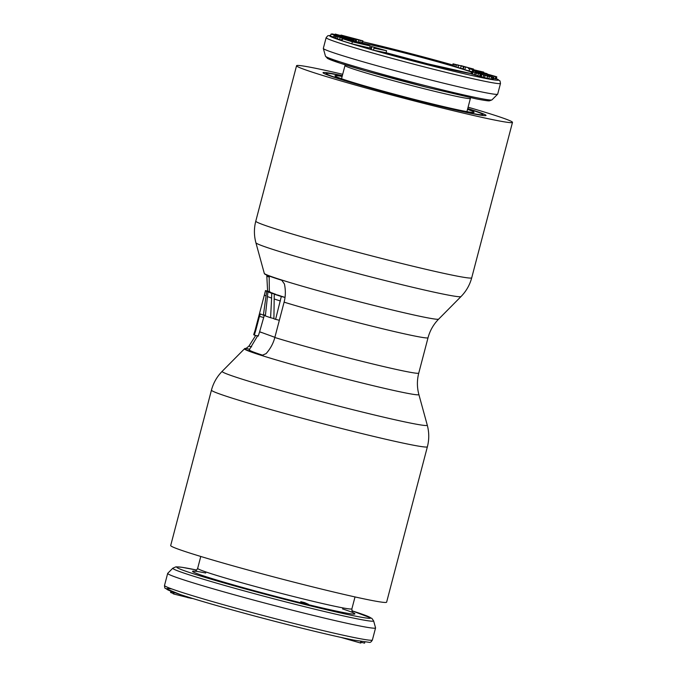 <?xml version="1.0" encoding="UTF-8"?>
<svg xmlns="http://www.w3.org/2000/svg" width="677" height="677" viewBox="0 0 677 677"><rect width="100%" height="100%" fill="white"/><g stroke="black" fill="none" stroke-linecap="round" stroke-linejoin="round"><path stroke-width="1.02" d="M304.252 604.239L301.096 602.86L300.749 601.667A81.215 3.063 14.7 0 0 304.54 602.598L308.416 604.29L308.17 605.23L304.252 604.239L304.498 603.3L308.416 604.29M196.736 570.068L181.817 567.267L175.944 566.827L172.838 568.189L167.727 573.309A107.457 4.054 14.7 0 0 167.676 573.385A107.457 4.054 14.7 0 0 295.113 610.891A107.457 4.054 -165.3 0 0 375.557 627.926L372.392 639.985A107.457 4.054 -165.3 0 1 291.956 622.958A107.457 4.054 14.7 0 1 164.511 585.453C164.613 587.484 164.9 588.474 165.374 588.415L180.624 594.668C202.186 601.819 248.924 614.86 290.67 625.379C317.75 632.208 338.847 637.125 353.961 640.129L369.126 642.312C370.226 642.71 371.309 641.931 372.392 639.985M196.728 570.068A100.213 3.783 14.7 0 0 192.268 573.394A100.213 3.783 14.7 0 0 295.646 602.166A100.213 3.783 -165.3 0 0 351.879 610.772L371.842 618.346L373.611 620.86L375.557 627.833A107.457 4.054 -165.3 0 1 375.557 627.926M300.749 601.667L304.498 603.3M340.844 637.37L360.384 642.972L360.799 641.398M361.349 641.491L360.943 643.023L360.384 642.972M364.869 642.016L364.573 643.15L361.146 642.253M193.207 598.637L187.673 597.596L187.834 596.979M187.698 597.495L173.811 594.017L173.117 593.737L173.515 592.223M173.21 593.382L170.596 592.502L170.926 591.249M174.209 592.477L173.811 594.017M191.075 597.986L190.965 598.417M171.619 591.52L171.281 592.781M173.092 592.07L172.779 593.255M342.291 75.824A81.113 3.063 14.7 0 0 326.06 73.471A81.113 3.063 14.7 0 0 328.091 74.749A81.113 3.063 -165.3 0 0 413.063 99.434A81.113 3.063 -165.3 0 0 482.98 114.633A81.113 3.063 -165.3 0 0 480.958 113.355A81.113 3.063 14.7 0 0 467.689 108.718M342.122 76.467A71.923 2.716 14.7 0 0 334.963 75.866A71.923 2.716 14.7 0 0 336.757 76.933A71.923 2.716 -165.3 0 0 411.345 98.63A71.923 2.716 -165.3 0 0 474.061 112.357A71.923 2.716 -165.3 0 0 472.292 111.172A71.923 2.716 14.7 0 0 467.519 109.361M471.581 71.728L471.057 73.742L484.512 77.677L493.025 79.607L493.871 77.584L471.894 71.72L493.871 77.584M493.635 78.49L496.19 78.989L496.808 76.907L496.351 76.679L487.322 74.089L482.506 73.048L485.485 74.208L478.047 72.312L473.536 70.611L476.109 71.906L496.808 76.907M472.25 71.559L473.147 71.77M463.804 67.302L463.271 69.308L469.085 70.941L472.216 71.686L472.749 69.672L468.467 68.529L483.75 72.126L472.749 69.672M452.947 63.892L473.511 69.037L453.201 63.866L452.422 65.906L463.347 69.037M371.724 47.517L371.191 49.531L373.467 50.191L386.076 52.755L386.601 50.75L371.351 46.468L382.717 49.759L373.992 48.177L386.601 50.75M371.351 46.468L370.818 48.473L371.428 48.651M342.562 38.707L342.029 40.722L351.837 43.827L369.693 47.982L370.217 45.968L360.409 42.863L366.308 44.919L350.864 40.73L357.947 42.981L342.562 38.707L352.37 41.822L370.217 45.968M333.896 35.492L342.215 38.132L356.5 41.415L334.277 35.509L333.575 37.65L342.147 40.265M331.002 34.112L353.089 39.951L343.882 37.091L354.189 39.537L332.305 33.918L331.002 34.112L330.478 36.126L333.524 36.93M356.635 41.813L362.33 42.973L362.948 40.899L341.005 35.06L359.25 39.85L353.699 38.911L362.948 40.899M326.136 37.675L323.327 48.397A90.126 3.402 14.7 0 0 323.327 48.473A90.126 3.402 14.7 0 0 430.208 79.852A90.126 3.402 -165.3 0 0 497.637 94.205A90.126 3.402 -165.3 0 0 497.68 94.137L500.489 83.415A90.126 3.402 -165.3 0 1 433.026 69.13A90.126 3.402 14.7 0 1 326.136 37.675L327.803 35.729L330.664 35.407M480.526 76.459L481.059 74.445M480.391 76.374L480.915 74.368M479.638 76.213L480.171 74.199M477.852 75.773L478.377 73.768M475.77 75.24L476.295 73.226M474.433 74.876L474.966 72.862M472.512 74.301L473.045 72.295M471.632 74.005L472.157 71.99M493.025 79.607L493.558 77.601M492.12 79.48L492.653 77.466M490.918 79.243L491.451 77.237M488.828 78.769L489.361 76.755M487.042 78.329L487.567 76.323M484.512 77.677L485.045 75.663M483.183 77.305L483.708 75.291M481.262 76.738L481.787 74.724M489.53 76.662L482.853 74.825L489.53 76.662M475.77 72.634L481.999 74.352L475.686 72.964M487.313 75.029L489.666 75.646L487.313 75.029M473.57 70.146L487.059 73.641L473.858 70.154L473.105 71.923M460.876 65.593L471.217 68.453L460.834 65.762M340.573 36.533L333.524 34.671L337.07 35.136L340.573 36.533M335.242 34.07L356.449 39.884L335.242 34.07M489.522 76.188L489.666 75.646M475.939 72.557L476.109 71.906M473.189 71.94L473.536 70.611M496.19 78.989L496.715 76.983M495.175 78.828L495.699 76.814M493.787 77.55L494.066 76.459M492.128 76.941L492.365 76.061M491.654 76.806L491.908 75.832M490.207 76.383L490.563 75.029M488.887 75.443L489.09 74.639M488.032 74.91L488.168 74.402M483.598 72.727L483.75 72.126M469.085 70.941L469.61 68.936M464.811 69.807L465.336 67.793M457.83 65.331L457.948 64.874M473.375 69.553L473.511 69.037M473.147 69.494L473.257 69.062M462.873 68.927L463.398 66.913M460.58 68.343L461.113 66.329M457.931 67.624L458.456 65.618M455.909 67.048L456.442 65.043M454.546 66.642L455.079 64.637M453.167 66.202L453.692 64.197M373.467 50.191L373.992 48.177M358.006 42.803L358.133 42.329M351.837 43.827L352.37 41.822M341.597 37.853L341.75 37.277M356.5 42.329L356.703 41.559M356.153 42.219L356.322 41.542M354.909 41.822L355.044 41.305M341.69 40.146L342.215 38.132M339.626 39.588L340.15 37.582M337.29 38.927L337.815 36.922M335.86 38.496L336.393 36.482M334.76 38.124L335.284 36.109M333.575 37.65L334.099 35.644M350.212 40.036L350.339 39.562M348.723 39.664L348.85 39.173M353.936 40.485L354.189 39.537M353.766 40.434L353.986 39.613M338.365 35.949L338.475 35.517M336.951 35.576L337.07 35.136M356.094 41.246L356.449 39.884M355.349 40.958L355.662 39.782M362.33 42.973L362.864 40.967M361.611 42.879L362.144 40.865M359.809 42.533L360.333 40.518M358.268 42.202L358.793 40.188M350.737 38.318L350.855 37.87M340.793 35.593L340.92 35.128M254.281 335.098L255.686 330.723A84.583 3.19 -165.3 0 1 255.136 330.164L253.731 334.523A84.837 3.199 14.7 0 0 254.281 335.098L258.25 336.105L259.621 331.755L274.879 337.324M257.776 335.589L249.271 349.781A85.294 3.216 14.7 0 0 251.379 351.177A85.294 3.216 14.7 0 0 263.125 355.349M260.027 331.942L259.621 331.755L264.436 314.915M261.17 332.483L260.543 332.195M266.146 295.976A84.583 3.19 -165.3 0 1 264.411 294.817L265.511 290.611A84.837 3.199 14.7 0 0 266.687 291.296L263.378 315.177A84.583 3.19 -165.3 0 1 261.711 314.492A84.583 3.19 -165.3 0 1 260.501 313.916L259.443 316.396L263.387 317.395M255.686 330.723L259.443 316.396M342.689 74.284A111.62 4.214 -165.3 0 0 296.56 65.728A111.62 4.214 -165.3 0 0 299.344 67.488A111.62 4.214 14.7 0 0 416.279 101.457A111.62 4.214 14.7 0 0 512.489 122.376A111.62 4.214 14.7 0 0 509.696 120.616A111.62 4.214 -165.3 0 0 468.095 107.186M274.253 294.182L273.906 318.808A84.583 3.19 14.7 0 0 275.59 319.341L281.31 296.492L285.025 297.431A80.656 3.046 14.7 0 1 278.315 295.206L274.253 294.182A84.837 3.199 14.7 0 0 281.31 296.492M267.55 296.577A84.583 3.19 14.7 0 0 271.604 298.083L271.731 293.302A84.837 3.199 14.7 0 1 267.957 291.863L265.359 315.914A84.583 3.19 14.7 0 0 270.597 317.725L273.906 318.562M512.489 122.376L471.717 277.79A111.62 4.214 14.7 0 1 375.507 256.871A111.62 4.214 14.7 0 1 258.572 222.902A111.62 4.214 -165.3 0 1 255.788 221.142C253.926 228.361 253.968 235.562 255.906 242.747A106.044 4.003 -165.3 0 0 258.555 244.329A106.044 4.003 14.7 0 0 368.533 276.318A106.044 4.003 14.7 0 0 461.003 296.56L438.662 319.121A90.151 3.402 14.7 0 1 360.046 301.917A90.151 3.402 14.7 0 1 266.552 274.718A90.151 3.402 -165.3 0 1 264.292 273.373L264.377 273.66A90.007 3.393 14.7 0 0 266.62 275.006A90.007 3.393 14.7 0 0 281.784 280.286L284.399 283.917C285.753 290.213 285.652 296.289 284.103 302.154A84.583 3.19 14.7 0 0 374.229 326.712A84.583 3.19 14.7 0 0 428.033 337.738L418.758 373.086C416.922 380.262 416.956 387.405 418.877 394.53L427.272 425.156A106.044 4.003 14.7 0 1 336.977 405.658A106.044 4.003 14.7 0 1 224.772 373.095A106.044 4.003 -165.3 0 1 222.166 371.343C216.953 376.657 213.382 382.911 211.461 390.113L170.689 545.527A111.62 4.214 -165.3 0 0 173.473 547.287A111.62 4.214 14.7 0 0 290.399 581.255A111.62 4.214 14.7 0 0 386.618 602.175L427.39 446.761C429.243 439.542 429.201 432.341 427.272 425.156M267.61 291.127L266.763 275.065M271.604 298.083L270.597 317.725M255.711 335.462L248.882 346.15L246.098 348.41A90.007 3.393 14.7 0 0 244.719 348.57A90.007 3.393 14.7 0 0 246.936 350.06A90.007 3.393 14.7 0 0 262.092 355.34L266.12 353.606C270.402 348.74 273.305 343.366 274.828 337.501L284.103 302.154M275.59 319.341L279.347 320.289M275.734 294.554L275.734 294.309A80.656 3.046 14.7 0 1 271.9 292.862L267.957 291.863M271.731 293.302L275.734 294.309M266.687 291.296L270.614 292.532M263.378 315.177L265.376 315.677M265.511 290.611L269.505 291.618A80.656 3.046 14.7 0 0 270.631 292.295M269.505 291.618L265.46 290.585M342.342 75.638A84.261 3.182 14.7 0 0 323.022 72.744A84.261 3.182 14.7 0 0 325.121 73.996A84.261 3.182 14.7 0 0 412.513 99.417A84.261 3.182 14.7 0 0 485.993 115.496A84.261 3.182 14.7 0 0 483.92 114.108A84.261 3.182 14.7 0 0 467.739 108.54M171.882 588.973A104.69 3.952 14.7 0 0 192.666 598.468A104.69 3.952 14.7 0 0 290.645 625.37M200.781 556.469L197.667 568.358A79.725 3.004 14.7 0 0 292.219 596.192A79.725 3.004 -165.3 0 0 351.896 608.826C352.175 614.225 353.199 611.983 353.225 612.888M301.096 602.86A83.889 3.165 -165.3 0 1 292.075 600.609A83.889 3.165 14.7 0 1 207.238 577.075A83.889 3.165 14.7 0 1 205.757 573.021M342.562 608.911A83.889 3.165 -165.3 0 1 308.323 604.637M172.838 568.189A103.809 3.918 14.7 0 0 295.908 604.502A103.809 3.918 -165.3 0 0 373.611 620.86M394.911 49.539A87.35 3.292 -165.3 0 1 452.668 64.958L394.886 49.531A87.35 3.292 14.7 0 0 362.728 41.72L394.886 49.531M496.343 78.667A87.35 3.292 -165.3 0 1 433.119 66.185A87.35 3.292 14.7 0 1 330.647 35.475M471.471 72.168A62.394 2.353 -165.3 0 0 400.369 51.917A62.394 2.353 14.7 0 0 356.567 42.067M369.71 47.915A62.394 2.353 14.7 0 0 370.878 48.27L369.71 47.906M471.099 73.565L427.61 63.79L386.085 52.704A62.394 2.353 14.7 0 0 427.661 63.807A62.394 2.353 -165.3 0 0 471.09 73.607M466.927 111.637L470.388 98.436A64.823 2.446 -165.3 0 1 421.864 88.162A64.823 2.446 14.7 0 1 344.991 65.542L341.521 78.735M328.497 57.858A83.677 3.157 14.7 0 0 426.688 87.282M325.485 56.208L327.592 58.51L340.066 63.164L366.299 71.077L426.713 87.291L475.973 98.817C488.743 101.305 489.09 100.822 489.429 100.848L491.959 99.883A86.072 3.25 -165.3 0 1 427.559 86.182A86.072 3.25 14.7 0 1 325.485 56.208L323.327 48.473M274.27 299.006A84.583 3.19 14.7 0 0 280.405 300.994M274.828 337.501A84.583 3.19 14.7 0 0 364.954 362.06A84.583 3.19 14.7 0 0 418.758 373.086M244.719 348.57L244.515 348.782A90.151 3.402 -165.3 0 0 246.724 350.271A90.151 3.402 14.7 0 0 342.113 377.952A90.151 3.402 14.7 0 0 418.877 394.53M246.098 348.41L249.678 349.315M248.882 346.15L251.649 346.844M267.161 276.453L269.336 277.003M211.461 390.113A111.62 4.214 -165.3 0 0 214.245 391.873A111.62 4.214 14.7 0 0 331.171 425.841A111.62 4.214 14.7 0 0 427.39 446.761M355.019 596.936L351.896 608.826M167.676 573.385L164.511 585.453M194.511 571.253C195.45 571.405 196.499 570.449 197.667 568.358M326.06 73.471L325.849 74.301M482.98 114.633L482.76 115.471M500.489 83.415L499.99 80.901L496.351 78.634M345.075 64.764L344.991 65.542M470.388 98.436L470.693 97.716M491.959 99.883L497.637 94.205M264.411 294.817L255.136 330.164M296.56 65.728L255.788 221.142M461.003 296.56C466.216 291.245 469.787 284.992 471.717 277.79M264.292 273.373L255.906 242.747M269.167 276.03L269.344 291.567M438.662 319.121C433.492 324.376 429.954 330.588 428.033 337.738M244.515 348.782L222.166 371.343"/></g></svg>
